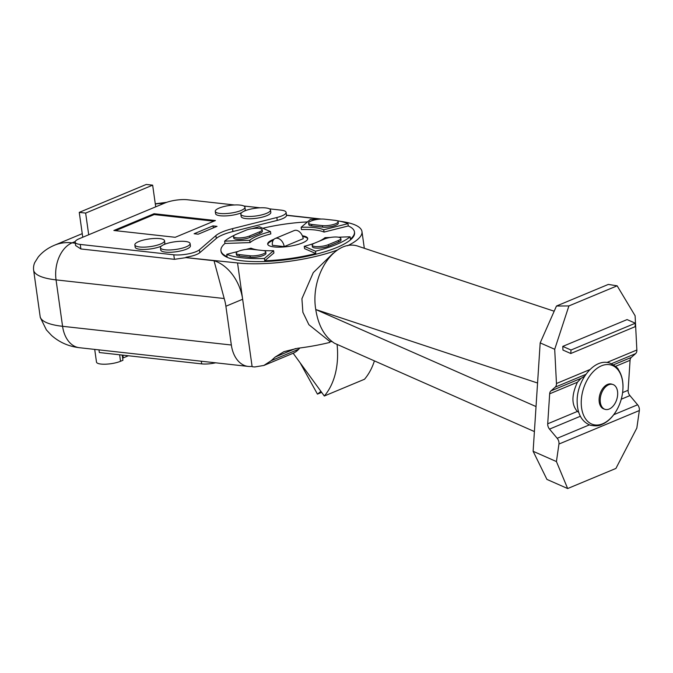 <?xml version="1.0" encoding="UTF-8"?>
<svg xmlns="http://www.w3.org/2000/svg" width="673" height="673" viewBox="0 0 673 673"><rect width="100%" height="100%" fill="white"/><g stroke="black" fill="none" stroke-linecap="round" stroke-linejoin="round"><path stroke-width="1.01" d="M294.185 230.57A8.093 5.552 67.4 0 1 303.195 238.696L284.199 246.612L272.397 245.3A8.093 5.552 -112.6 0 1 275.19 238.494L294.185 230.57M284.199 246.612A8.093 5.552 -112.6 0 0 275.19 238.494M249.733 235.937A9.439 2.44 172 0 1 239.613 237.906A9.439 2.44 172 0 1 233.506 236.484A9.439 2.44 172 0 1 235.971 234.406L245.923 230.267A9.439 2.44 172 0 1 256.043 228.298A9.439 2.44 172 0 1 262.15 229.712A9.439 2.44 172 0 1 259.685 231.79L249.733 235.937L249.952 237.451A9.439 2.44 172 0 1 239.824 239.42A9.439 2.44 172 0 1 233.716 237.998L233.506 236.484M262.714 250.499A9.439 2.44 172 0 1 265.734 251.828A9.439 2.44 172 0 1 260.3 254.857A9.439 2.44 172 0 1 250.053 255.782L239.235 254.579A9.439 2.44 172 0 1 236.223 253.258A9.439 2.44 172 0 1 241.657 250.221A9.439 2.44 172 0 1 251.904 249.304L262.714 250.499M324.579 238.982A9.439 2.44 172 0 1 334.708 237.014A9.439 2.44 172 0 1 340.807 238.435A9.439 2.44 172 0 1 338.351 240.513L328.399 244.661A9.439 2.44 172 0 1 318.279 246.621A9.439 2.44 172 0 1 312.171 245.208A9.439 2.44 172 0 1 314.627 243.13L324.579 238.982M302.657 236.517A20.224 5.224 172 0 1 307.729 238.831M267.77 244.45A20.224 5.224 172 0 1 273.179 240.311M311.599 224.42A9.439 2.44 172 0 1 308.587 223.091A9.439 2.44 172 0 1 314.022 220.063A9.439 2.44 172 0 1 324.268 219.137L335.078 220.34A9.439 2.44 172 0 1 338.098 221.669A9.439 2.44 172 0 1 332.664 224.698A9.439 2.44 172 0 1 322.417 225.615L311.599 224.42L311.818 225.935A9.439 2.44 172 0 1 308.798 224.605L308.587 223.091M83.191 237.064A70.312 48.288 -112.6 0 0 82.729 237.039L79.254 212.374L146.26 184.452L152.653 185.159L85.648 213.089L88.701 234.768L155.707 206.838L152.653 185.159M79.254 212.374L85.648 213.089M244.745 210.91A14.983 3.87 -8 0 0 240.833 214.199A14.983 3.87 -8 0 0 250.533 216.454A14.983 3.87 -8 0 0 266.592 213.333A14.983 3.87 -8 0 0 270.504 210.035A14.983 3.87 -8 0 0 260.813 207.78A14.983 3.87 -8 0 0 244.745 210.91M164.338 244.417A14.983 3.87 -8 0 0 160.426 247.714A14.983 3.87 -8 0 0 170.126 249.961A14.983 3.87 -8 0 0 186.194 246.84A14.983 3.87 -8 0 0 190.097 243.542A14.983 3.87 -8 0 0 180.406 241.296A14.983 3.87 -8 0 0 164.338 244.417M219.171 208.075A14.983 3.87 -8 0 0 215.267 211.364A14.983 3.87 -8 0 0 224.959 213.619A14.983 3.87 -8 0 0 241.027 210.498A14.983 3.87 -8 0 0 244.938 207.2A14.983 3.87 -8 0 0 235.239 204.945A14.983 3.87 -8 0 0 219.171 208.075M138.764 241.582A14.983 3.87 -8 0 0 134.861 244.879A14.983 3.87 -8 0 0 144.552 247.126A14.983 3.87 -8 0 0 160.62 244.005A14.983 3.87 -8 0 0 164.532 240.707A14.983 3.87 -8 0 0 154.832 238.461A14.983 3.87 -8 0 0 138.764 241.582M115.546 230.671L154.184 214.569L213.871 221.181M128.383 355.756L123.285 357.876A6.991 1.809 -8 0 0 122.646 358.171M119.626 354.78L120.534 361.283L122.94 360.282L122.208 355.066M120.534 361.283A13.982 3.609 172 0 1 100.958 364.059A13.982 3.609 172 0 1 96.491 362.099L94.708 349.405M262.15 229.712L262.361 231.226A9.439 2.44 172 0 1 259.896 233.304L249.952 237.451M265.734 251.828L265.944 253.342A9.439 2.44 172 0 1 260.51 256.371A9.439 2.44 172 0 1 250.263 257.288L239.445 256.093A9.439 2.44 172 0 1 236.433 254.764L236.223 253.258M340.807 238.435L341.026 239.95A9.439 2.44 172 0 1 338.561 242.019L328.609 246.167A9.439 2.44 172 0 1 318.489 248.135A9.439 2.44 172 0 1 312.381 246.722L312.171 245.208M249.733 240.278A40.447 10.44 172 0 1 270.504 231.621L270.824 233.926A40.447 10.44 172 0 0 250.062 242.583L249.733 240.278L224.639 241.153A67.418 17.405 -8 0 1 234.482 235.171M330.123 237.485L325.009 237.67A40.447 10.44 172 0 1 318.851 241.371M314.72 243.096A40.447 10.44 172 0 1 304.238 246.326L304.566 248.631L315.805 253.528A67.418 17.405 172 0 1 264.725 260.779L264.396 258.474L273.591 250.676A40.447 10.44 172 0 1 262.941 250.524M264.725 260.779L273.911 252.981L273.591 250.676M257.7 249.944A40.447 10.44 172 0 1 251.012 248.169L246.082 249.422M302.362 235.769A20.224 5.224 172 0 1 307.721 238.461A20.224 5.224 172 0 1 296.078 244.964A20.224 5.224 172 0 1 274.13 246.932A20.224 5.224 172 0 1 267.669 244.097A20.224 5.224 172 0 1 274.071 239.201M324.058 232.084A40.447 10.44 172 0 0 314.829 229.964A40.447 10.44 172 0 0 301.479 229.577L301.151 227.272A40.447 10.44 172 0 1 314.51 227.659A40.447 10.44 172 0 1 323.73 229.779L324.058 232.084L348.294 225.951A67.418 17.405 172 0 1 354.452 231.899A67.418 17.405 172 0 1 350.423 239.1L350.103 236.795L338.46 237.199M338.098 221.669L338.309 223.175A9.439 2.44 172 0 1 332.874 226.212A9.439 2.44 172 0 1 322.628 227.129L311.818 225.935M269.41 208.84L280.994 210.127A15.984 4.122 172 0 1 286.092 212.365A15.984 4.122 172 0 1 276.847 217.514L232.53 228.643A31.959 8.253 -8 0 0 215.882 235.584L199.41 249.792A15.984 4.122 172 0 1 173.785 254.806L80.247 244.434A15.984 4.122 172 0 1 75.149 242.196A15.984 4.122 172 0 1 79.313 238.679L88.701 234.768M155.707 206.838L165.087 202.926A15.984 4.122 172 0 1 187.456 199.755L234.557 204.979M270.504 210.035L270.832 212.34A14.983 3.87 172 0 1 266.92 215.638A14.983 3.87 172 0 1 250.852 218.759A14.983 3.87 172 0 1 241.161 216.504L240.833 214.199M190.097 243.542L190.425 245.847A14.983 3.87 172 0 1 186.514 249.145A14.983 3.87 172 0 1 170.446 252.274A14.983 3.87 172 0 1 160.754 250.019L160.426 247.714M244.938 207.2L245.258 209.505A14.983 3.87 172 0 1 244.442 211.036M241.649 212.668A14.983 3.87 172 0 1 241.346 212.803A14.983 3.87 172 0 1 225.278 215.924A14.983 3.87 172 0 1 215.587 213.669L215.267 211.364M164.532 240.707L164.851 243.012A14.983 3.87 172 0 1 164.035 244.543M161.242 246.183A14.983 3.87 172 0 1 160.94 246.31A14.983 3.87 172 0 1 144.872 249.439A14.983 3.87 172 0 1 135.18 247.184L134.861 244.879M175.232 237.291L113.863 230.486L154.067 213.728L215.436 220.534L175.232 237.291M154.184 214.569L154.067 213.728M198.198 234.196L194.11 233.741L212.929 225.892L217.017 226.347L198.198 234.196M213.694 227.735A2.801 1.926 67.4 0 1 212.929 225.892M75.25 241.531L72.12 242.835A70.312 48.288 -112.6 0 0 54.53 245.208C47.833 248.017 42.391 251.971 38.21 257.052L34.735 262.596A9.986 6.789 96.3 0 0 33.65 270.327L40.178 316.747A9.986 6.789 96.3 0 0 40.313 317.547L46.395 329.905L51.611 335.499C59.434 342.364 68.688 346.435 79.372 347.705A29.965 20.358 96.3 0 1 62.572 326.304A70.312 18.154 172 0 1 40.178 316.747M225.892 306.24L231.344 345.013A29.965 20.358 96.3 0 0 248.144 366.415A29.965 20.358 96.3 0 0 252.072 366.297L242.65 299.258L225.892 306.24A37.957 26.07 -112.6 0 0 224.202 298.526L214.022 260.729L186.059 257.633L174.416 259.324L80.886 248.96L75.612 245.519L75.149 242.196M317.706 219.348A67.418 17.405 -8 0 0 310.346 219.474L301.151 227.272M270.504 231.621L259.256 226.725A67.418 17.405 -8 0 0 252.182 228.652M238.107 251.433L226.767 254.301L227.095 256.606A67.418 17.405 172 0 1 220.937 250.659A67.418 17.405 172 0 1 224.967 243.458L224.639 241.153M224.967 243.458L250.062 242.583M226.767 254.301A67.418 17.405 -8 0 0 242.145 257.826A67.418 17.405 -8 0 0 264.396 258.474M304.238 246.326L315.486 251.222L315.805 253.528M315.486 251.222A67.418 17.405 -8 0 0 350.103 236.795M262.764 228.248A67.418 17.405 172 0 1 307.468 221.913M323.73 229.779L347.975 223.646L348.294 225.951M347.975 223.646A67.418 17.405 -8 0 0 336.862 220.694M243.836 206.005L260.131 207.814M98.965 349.876L99.335 352.534L201.69 363.883A13.982 3.609 -8 0 0 215.629 362.814M186.059 257.633L237.544 262.941L242.65 299.258A37.957 26.07 -112.6 0 0 214.022 260.729M186 257.229A15.984 4.122 -8 0 0 199.814 252.678L199.41 249.792M320.331 219.087L286.513 215.343A15.984 4.122 172 0 1 277.251 220.399L232.934 231.52A31.959 8.253 -8 0 0 216.285 238.461L199.814 252.678M354.452 231.899L354.553 232.614A67.418 17.405 172 0 1 336.963 247.454A67.418 17.405 172 0 1 242.566 260.846A67.418 17.405 172 0 1 221.038 251.382L220.937 250.659M318.514 218.885L321.156 219.053M332.193 341.691L329.778 341.43L329.913 342.389A74.905 19.34 172 0 1 297.559 348.278L283.922 351.668L275.249 357.01L271.227 360.661L263.858 365.456L254.747 366.962A74.905 19.34 172 0 1 252.123 366.701L252.072 366.297M347.529 245.763A74.905 19.34 -8 0 0 361.973 231.571A74.905 19.34 -8 0 0 340.345 221.333M237.544 262.941A74.905 19.34 -8 0 0 337.165 250.104M300.133 362.831L317.454 394.117L321.652 392.367M320.878 391.299A70.497 48.414 67.4 0 1 317.454 394.117M534.404 431.57L337.072 344.391A78.329 53.798 67.4 0 1 324.31 396.01L293.159 353.249A32.531 22.344 -112.6 0 0 298.753 349.194L299.83 347.991M329.778 341.43L308.899 324.714L302.884 312.28L301.916 298.736L313.273 272.615L333.194 253.199M324.31 396.01L364.505 379.252A78.329 53.798 67.4 0 0 374.356 361.056M554.182 311.212L359.029 246.537C335.608 237.317 309.891 274.744 315.755 309.513C318.295 325.53 324.554 336.786 334.523 343.272L337.072 344.391M635.329 323.217L571.007 350.027L570.78 353.51L635.102 326.699L635.329 323.217L627.093 319.582L562.763 346.393L571.007 350.027M567.667 488.548L546.93 479.412L533.117 451.289L556.428 461.56L567.667 488.548L615.913 468.442L636.835 428.045L639.35 410.538L558.943 444.054L556.428 461.56M562.763 346.393L562.956 350.061L570.78 353.51M556.47 306.03L568.904 305.929L554.703 349.287L540.183 342.894L556.47 306.03L608.333 284.418L617.149 285.823L568.904 305.929M533.117 451.289L540.183 342.894M554.703 349.287L556.453 383.509A5.611 3.853 67.4 0 1 555.208 387.143L550.909 390.92A5.611 3.853 -112.6 0 0 549.664 393.806L547.713 423.797A5.611 3.853 -112.6 0 0 549.513 429.113L557.194 438.291A5.611 3.853 67.4 0 1 558.943 444.054M617.149 285.823L635.11 315.772L636.86 350.002A5.611 3.853 67.4 0 1 635.615 353.628L631.316 357.413A5.611 3.853 -112.6 0 0 630.071 360.291L628.119 390.281A5.611 3.853 -112.6 0 0 629.92 395.598L637.6 404.776A5.611 3.853 67.4 0 1 639.35 410.538M609.183 409.049A13.031 8.219 -72.8 0 1 605.086 409.352A13.031 8.219 -72.8 0 1 600.392 397.533A13.031 8.219 -72.8 0 1 608.695 384.763A13.031 8.219 -72.8 0 1 612.792 384.46A13.031 8.219 -72.8 0 1 617.486 396.279A13.031 8.219 -72.8 0 1 609.183 409.049M578.738 412.339L577.358 411.439C571.444 404.835 571.47 395.101 577.434 382.23L581.043 378.361L584.694 376.098M612.792 384.46L611.69 384.115A13.031 8.219 107.2 0 0 607.593 384.418A13.031 8.219 107.2 0 0 599.096 400.208A13.031 8.219 107.2 0 0 603.984 409.007L605.086 409.352M123.285 357.876L122.907 355.142M259.896 233.304L259.685 231.79M239.445 256.093L239.235 254.579M250.263 257.288L250.053 255.782M328.609 246.167L328.399 244.661M338.561 242.019L338.351 240.513M322.628 227.129L322.417 225.615M155.312 204.054A70.312 48.288 67.4 0 1 163.598 203.549M33.65 270.327A70.312 18.154 -8 0 0 56.052 279.884L62.572 326.304L231.344 345.013M75.283 243.189L72.12 242.835A29.965 20.358 96.3 0 0 56.052 279.884L224.202 298.526M80.886 248.96L80.247 244.434M174.416 259.324L173.785 254.806M201.311 361.224L201.69 363.883M216.285 238.461L215.882 235.584M232.934 231.52L232.53 228.643M277.251 220.399L276.847 217.514M295.514 348.564L275.249 357.01M298.753 349.194L271.227 360.661M536.036 406.568L315.755 309.513L537.567 383.021M636.86 350.002L606.937 362.469M589.952 369.553L556.453 383.509M637.6 404.776L613.759 414.711M589.355 424.882L557.194 438.291M635.615 353.628L611.446 363.706M585.863 374.365L555.208 387.143M631.316 357.413L613.507 364.833M630.071 360.291L615.501 366.364M628.119 390.281L622.626 392.569M629.92 395.598L621.263 399.207M580.353 416.259L549.513 429.113M577.358 411.439L547.713 423.797M577.434 382.23L549.664 393.806M581.043 378.361L550.909 390.92M622.971 386.1A31.093 19.61 107.2 0 0 601.527 365.801A31.093 19.61 107.2 0 0 581.245 403.48A31.093 19.61 107.2 0 0 602.688 423.771A31.093 19.61 107.2 0 0 622.971 386.1M82.249 233.649L54.53 245.208M155.278 203.81L166.702 202.321M321.358 219.045L286.488 215.175M286.513 215.343L286.092 212.365M248.144 366.415L79.372 347.705M361.973 231.571L364.32 248.287M293.159 353.249L263.866 365.464M609.721 363.05C615.257 365.893 618.201 368.181 618.554 369.914C621.389 374.281 622.87 379.606 623.005 385.898C623.055 395.354 620.54 404.145 615.45 412.28C612.161 417.369 608.283 421.13 603.816 423.578C601.039 424.604 599.45 426.867 590.457 425.277C582.002 421.912 577.569 414.299 577.165 402.429C576.197 381.28 594.015 357.641 609.721 363.05"/></g></svg>
